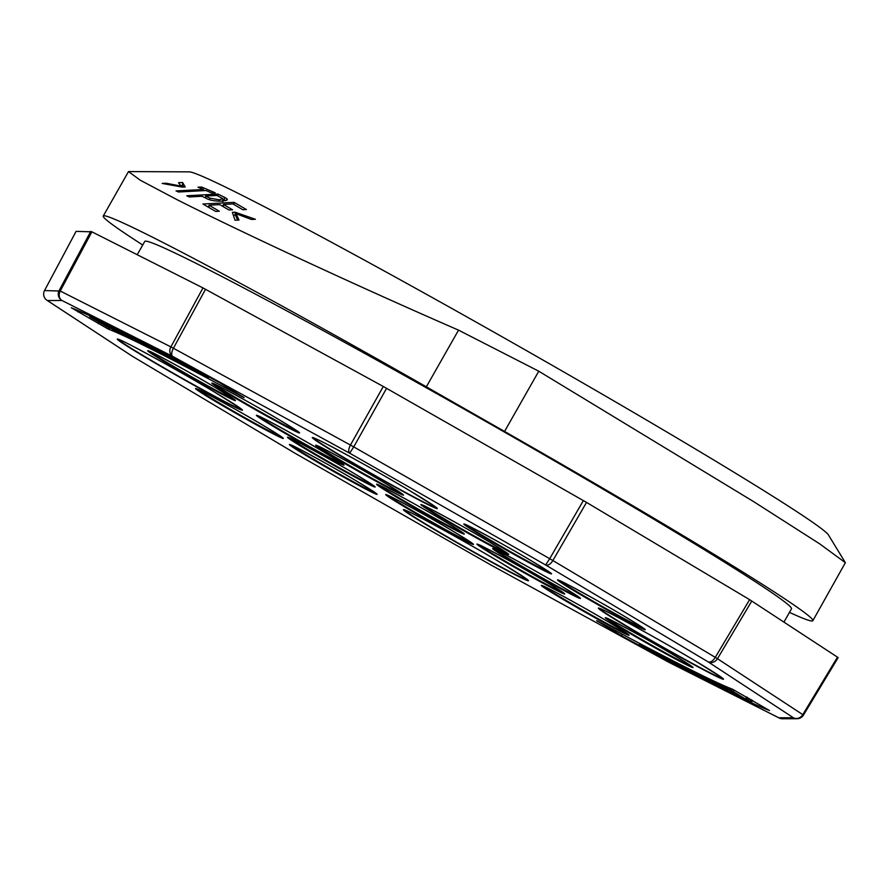<?xml version="1.0" encoding="UTF-8"?>
<svg xmlns="http://www.w3.org/2000/svg" width="890" height="890" viewBox="0 0 890 890"><rect width="100%" height="100%" fill="white"/><g stroke="black" fill="none" stroke-linecap="round" stroke-linejoin="round"><path stroke-width="1.33" d="M192.574 368.627L208.115 378.028L181.927 362.986L196.901 371.508L192.763 368.282M208.115 378.028L208.783 376.848M169.3 356.356L194.61 370.874L184.03 365.323L190.983 368.827L169.512 355.978M129.306 335.775L148.04 346.777L120.996 331.603L136.971 340.325L129.573 335.308M132.032 337.833L132.877 338.3M105.087 323.081L104.742 323.693L124.188 334.996L111.895 328.087L105.421 323.96L105.732 323.404M109.359 326.051L109.748 325.373M125.123 334.807L124.188 334.996M93.584 318.442L115.01 330.668L93.584 318.442L93.984 317.741M98.634 320.778L99.001 320.133M100.147 321.668L100.581 320.901M115.756 330.724L115.01 330.668M160.601 352.184C158.064 350.604 158.253 350.571 161.179 352.095L178.022 361.841C180.392 363.32 180.169 363.32 177.321 361.841L160.601 352.184C158.064 350.604 158.253 350.571 161.179 352.095L161.39 351.728M163.059 353.23L162.292 352.829M177.321 361.841C180.169 363.32 180.392 363.32 178.022 361.841L178.122 361.663M176.387 361.006L175.597 360.539M154.504 349.058L161.424 352.796L154.504 349.058L154.916 348.346M138.517 340.436L164.016 354.91L154.982 350.293L160.445 352.918L138.762 340.002M164.016 354.91L164.327 354.353M137.561 340.392L144.113 343.907L137.561 340.392L138.006 339.613M112.363 327.553L132.855 339.179L112.363 327.553L113.041 326.997M125.446 334.851L124.734 334.618M101.048 321.868L118.848 332.482L101.048 321.868L101.382 321.279M101.872 322.258L102.194 321.679M90.124 315.928L89.69 316.684L109.759 328.276L90.09 316.829L90.502 316.106M138.951 341.504L135.792 339.924C134.012 339.012 134.078 339.135 135.97 340.28L144.658 344.897L138.951 341.504M135.792 339.924C134.012 339.012 134.078 339.135 135.97 340.28L136.092 340.069M107.278 325.05L122.342 333.906L106.956 324.928M92.037 317.953L107.812 327.142L91.848 317.897M242.67 396.584C245.128 398.175 244.35 397.908 240.333 395.761A367.982 11.815 -150.4 0 0 108.291 329.089L71.3 307.762A411.514 13.217 29.6 0 1 219.352 382.522L244.127 397.63M838.135 657.654L803.436 715.126L838.135 657.654L837.49 657.165L749.625 599.66L586.532 502.416L383.29 386.471L202.987 287.926L91.881 231.823L76.095 231.378M598.291 621.398L598.125 621.71C595.666 620.119 596.445 620.397 600.45 622.533A367.982 11.815 -150.4 0 0 732.492 689.205L769.494 710.531A411.514 13.217 29.6 0 1 621.431 635.772L596.667 620.675M646.919 648.276L644.271 646.885L646.808 648.465M684.699 667.867L689.516 670.749L684.699 667.867M713.925 682.196L723.47 687.803L713.869 682.285M641.479 644.76L644.694 646.841L639.888 644.371L641.668 645.695L654.795 652.926L641.634 644.482M652.381 650.557L662.75 657.143L652.57 650.223M663.239 656.264L654.651 651.758L674.297 663.228L663.451 655.874M681.796 667.122L664.93 657.154L681.796 667.122M682.563 666.198L673.986 661.771L694.445 673.619L682.797 665.787M702.288 677.279L688.56 669.236L699.562 676.233L708.329 680.683L702.455 676.99M714.459 683.798L719.276 686.19L704.936 677.501L711.043 681.751L695.513 672.773L714.459 683.798M714.425 683.008L727.976 690.395L714.258 682.096L709.063 679.482L714.425 683.008M726.696 688.782L734.283 693.499L729.277 690.017M722.725 686.235L715.938 682.808L723.158 686.746M742.06 697.56L751.638 702.132L745.953 698.917M736.742 694.011L734.728 692.754M730.79 690.696L736.597 694.256M745.764 699.229L731.402 690.462L722.647 686.368L745.764 699.24L746.933 697.17L745.764 699.24M641.534 644.427L641.201 645.016M640.244 643.748L639.888 644.371M639.91 643.57L639.521 644.271M663.072 656.575L662.75 657.143M682.018 665.397L681.651 666.043M694.779 673.029L694.445 673.619M705.258 676.945L704.936 677.501M728.332 689.761L727.976 690.395M714.648 681.417L714.258 682.096M709.375 678.925L709.063 679.482M720.8 684.254L720.399 684.966M718.686 683.286L718.341 683.887M717.051 682.541L716.728 683.108M716.294 682.185L715.938 682.808M752.629 700.441L751.661 702.132M752.195 700.196L751.26 701.832M750.971 699.484L750.048 701.109M749.258 698.505L748.334 700.119M747.756 697.638L746.81 699.306M746.588 696.97L745.453 698.984M734.083 689.961L733.215 691.497M732.181 689.082L731.402 690.462M730.557 688.448L729.878 689.639M723.225 685.345L722.647 686.368M205.646 198.036L205.623 196.056L216.815 195.444L222.722 198.548L222.878 201.641M205.623 196.056L209.84 198.147L219.396 199.816L219.407 201.162M222.722 198.548L219.396 199.816M209.84 198.147L209.851 199.838M183.629 187.056L182.595 185.376L180.948 185.443M223.379 205.779L221.955 205.857M208.994 206.558L207.593 206.636M233.347 215.18L236.028 215.369M237.73 220.097L236.039 216.57L236.017 213.7L251.414 219.452L255.408 219.274L235.171 212.22L232.379 212.354L235.027 220.219L239.021 220.03L236.017 213.7M222.856 199.304L225.504 200.662M205.635 197.602L204.867 197.647M182.595 185.376L182.572 182.494L178.579 182.672L181.56 186.956M166.196 184.13L166.185 183.251L181.56 186.199M166.185 183.251L162.191 183.44L182.394 187.123L185.198 186.978L182.572 182.494M203.599 189.481L176.031 190.938L178.501 191.995L206.057 190.527L211.653 193.019L215.258 192.819L201.596 187.022L197.992 187.212L203.599 189.481L203.61 190.649M201.607 188.658L201.596 187.022M217.961 196L217.939 194.076L224.358 197.202L224.391 200.072M217.939 194.076L186.789 195.767L189.247 196.946L202.03 196.256L206.18 198.303A406.174 13.05 -150.4 0 1 206.313 198.37C209.762 200.339 214.98 201.251 221.988 201.118L226.805 200.194L227.362 199.494L226.661 198.548L226.672 200.261M208.983 205.201L219.763 204.622L228.964 209.995L232.557 209.806L223.368 204.422L232.946 203.91L242.814 209.717L246.408 209.528L234.081 202.341L202.92 204.021L215.703 211.419L219.296 211.23L208.983 205.201L209.005 207.448M223.368 204.422L223.379 206.68M234.092 204.555L234.081 202.341M235.194 215.091L235.171 212.22M226.661 198.548L224.358 197.202M142.712 245.05L133.033 238.709A345.865 11.114 -150.4 0 1 103.251 216.036A345.865 11.114 -150.4 0 1 426.343 386.816L504.552 431.439L538.773 371.208L458.539 330.146C347.745 281.885 236.039 229.487 177.433 199.872L140.231 180.192L128.516 171.581L189.27 171.87A368.182 11.826 -150.4 0 1 243.905 196.245A368.182 11.826 -150.4 0 1 596.756 390.999A368.182 11.826 -150.4 0 1 828.457 534.968L845.378 562.702L819.846 543.957L753.685 501.66L538.773 371.208M789.463 612.387A383.056 12.304 -150.4 0 0 812.848 620.697L845.366 562.702M812.848 620.697A383.056 12.304 -150.4 0 0 504.552 431.439M137.216 254.707L144.77 241.424A371.898 11.948 29.6 0 1 474.025 414.729A371.898 11.948 29.6 0 1 791.488 608.816L783.957 622.077M127.904 335.408L128.316 334.673M78.542 310.721L77.864 311.923M108.969 327.898L108.291 329.089M99.024 322.325L98.256 323.671M132.321 356.234A7.443 7.443 0 0 0 132.588 356.401A7.443 4.072 120.8 0 0 132.721 356.478A7.443 6.642 123.2 0 1 132.321 356.234L46.981 300.297A7.443 6.642 123.2 0 0 47.393 300.542L132.721 356.478L295.124 453.31L491.102 565.106L668.134 661.915L778.783 717.785L793.39 717.752L708.062 661.826L545.648 564.983L349.681 453.188L172.649 356.378L62 300.509L47.393 300.542A7.443 7.42 -90.1 0 1 44.522 290.574L76.084 231.367L44.522 290.574A7.443 7.443 0 0 0 46.981 300.297A7.443 6.642 123.2 0 1 46.825 300.197M91.881 231.823L60.242 291.03L44.522 290.574M90.78 231.322L59.129 290.541A7.443 7.42 -90.1 0 0 62 300.509A7.443 6.219 -63.2 0 1 60.242 291.03L170.88 346.9L202.987 287.926M205.523 289.272L173.417 348.246L170.88 346.9A7.443 6.219 -63.2 0 0 172.649 356.378A7.443 3.349 -61.3 0 1 173.417 348.246L350.449 445.056L383.29 386.471M386.583 388.318L353.731 446.891L350.449 445.056A7.443 3.349 -61.3 0 0 349.681 453.188L353.731 446.891L549.709 558.686L583.373 500.58M586.532 502.416L552.868 560.533L549.709 558.686L545.648 564.983A7.443 4.072 -59.2 0 0 552.868 560.533L715.282 657.365L749.625 599.66M751.805 601.006L717.462 658.711L715.282 657.365A7.443 4.072 -59.2 0 1 708.062 661.826A7.443 6.642 -56.8 0 0 717.462 658.711L802.791 714.637L837.49 657.165M803.325 715.015L802.791 714.637A7.443 6.642 -56.8 0 1 793.39 717.752A7.443 7.42 89.9 0 0 803.414 715.137L803.414 715.137M145.993 357.279A69.398 2.225 -150.4 0 0 212.476 395.038A69.398 2.225 -150.4 0 0 239.499 407.787L214.824 392.279C181.449 372.154 124.466 341.115 120.84 340.38A69.398 2.225 -150.4 0 0 136.248 351.394A69.398 2.225 -150.4 0 0 145.993 357.279M199.26 390.031A46.514 1.491 -150.4 0 0 201.585 392.023A46.514 1.491 -150.4 0 0 216.882 401.535A46.514 1.491 -150.4 0 0 258.879 425.453A46.514 1.491 -150.4 0 0 280.105 435.955M293.032 445.935A46.514 1.491 -150.4 0 0 295.347 447.926A46.514 1.491 -150.4 0 0 310.655 457.449A46.514 1.491 -150.4 0 0 352.651 481.368A46.514 1.491 -150.4 0 0 373.878 491.87M432.039 527.826A69.398 2.225 -150.4 0 0 498.522 565.584A69.398 2.225 -150.4 0 0 525.545 578.333L500.87 562.825C467.495 542.7 410.512 511.672 406.886 510.927A69.398 2.225 -150.4 0 0 422.294 521.952A69.398 2.225 -150.4 0 0 432.039 527.826M545.003 586.855A46.514 1.491 -150.4 0 0 547.317 588.846A46.514 1.491 -150.4 0 0 562.625 598.369A46.514 1.491 -150.4 0 0 604.622 622.288A46.514 1.491 -150.4 0 0 625.848 632.779M609.105 619.229A46.514 1.491 -150.4 0 0 611.419 621.209A46.514 1.491 -150.4 0 0 626.716 630.732A46.514 1.491 -150.4 0 0 668.724 654.651A46.514 1.491 -150.4 0 0 689.939 665.153M627.061 626.315A69.398 2.225 -150.4 0 0 693.555 664.073A69.398 2.225 -150.4 0 0 720.577 676.823L695.902 661.315C662.527 641.189 605.534 610.151 601.918 609.416A69.398 2.225 -150.4 0 0 617.326 620.43A69.398 2.225 -150.4 0 0 627.061 626.315M561.234 581.37A46.514 1.491 -150.4 0 0 563.548 583.351A46.514 1.491 -150.4 0 0 578.845 592.873A46.514 1.491 -150.4 0 0 620.853 616.792A46.514 1.491 -150.4 0 0 642.079 627.294M467.461 525.456A46.514 1.491 -150.4 0 0 469.775 527.447A46.514 1.491 -150.4 0 0 485.083 536.97A46.514 1.491 -150.4 0 0 527.08 560.889A46.514 1.491 -150.4 0 0 548.307 571.38M341.015 455.758A69.398 2.225 -150.4 0 0 407.498 493.516A69.398 2.225 -150.4 0 0 434.52 506.265L409.856 490.757C376.481 470.632 319.488 439.593 315.861 438.859A69.398 2.225 -150.4 0 0 331.269 449.884A69.398 2.225 -150.4 0 0 341.015 455.758M215.491 384.536A46.514 1.491 -150.4 0 0 217.805 386.527A46.514 1.491 -150.4 0 0 233.113 396.05A46.514 1.491 -150.4 0 0 275.11 419.969A46.514 1.491 -150.4 0 0 296.337 430.46M151.4 352.173A46.514 1.491 -150.4 0 0 153.714 354.164A46.514 1.491 -150.4 0 0 169.011 363.687A46.514 1.491 -150.4 0 0 211.019 387.606A46.514 1.491 -150.4 0 0 232.234 398.097M260.103 416.776A46.514 1.491 -150.4 0 0 262.416 418.756A46.514 1.491 -150.4 0 0 277.713 428.279A46.514 1.491 -150.4 0 0 319.721 452.198A46.514 1.491 -150.4 0 0 340.937 462.7M291.208 438.703A46.514 1.491 -150.4 0 0 293.533 440.684A46.514 1.491 -150.4 0 0 308.83 450.207A46.514 1.491 -150.4 0 0 350.827 474.125A46.514 1.491 -150.4 0 0 372.053 484.627M389.375 496.019A46.514 1.491 -150.4 0 0 391.689 498.011A46.514 1.491 -150.4 0 0 406.986 507.534A46.514 1.491 -150.4 0 0 448.994 531.452A46.514 1.491 -150.4 0 0 470.209 541.943M480.656 545.57A46.514 1.491 -150.4 0 0 482.981 547.561A46.514 1.491 -150.4 0 0 498.278 557.073A46.514 1.491 -150.4 0 0 540.286 580.992A46.514 1.491 -150.4 0 0 561.501 591.494M380.253 485.695A46.514 1.491 -150.4 0 0 382.567 487.687A46.514 1.491 -150.4 0 0 397.863 497.21A46.514 1.491 -150.4 0 0 439.871 521.128A46.514 1.491 -150.4 0 0 461.087 531.619M496.342 550.031A46.514 1.491 -150.4 0 0 498.656 552.023A46.514 1.491 -150.4 0 0 513.953 561.546A46.514 1.491 -150.4 0 0 555.961 585.464A46.514 1.491 -150.4 0 0 577.176 595.955M424.597 506.054A46.514 1.491 -150.4 0 0 426.911 508.045A46.514 1.491 -150.4 0 0 442.219 517.557A46.514 1.491 -150.4 0 0 484.216 541.476A46.514 1.491 -150.4 0 0 505.442 551.978M319.454 446.747A46.514 1.491 -150.4 0 0 321.78 448.738A46.514 1.491 -150.4 0 0 337.076 458.25A46.514 1.491 -150.4 0 0 379.073 482.169A46.514 1.491 -150.4 0 0 400.3 492.671M668.268 661.993A7.443 3.349 118.7 0 1 668.245 661.971A7.443 3.349 118.7 0 1 668.134 661.915A7.443 6.219 116.8 0 0 668.457 662.093L779.106 717.963A7.443 6.219 116.8 0 1 778.783 717.785A7.443 7.42 89.9 0 0 782.466 718.753A7.443 7.443 0 0 1 779.106 717.963A7.443 6.219 116.8 0 0 779.206 718.008M491.325 565.228A7.443 3.349 118.7 0 1 491.213 565.172A7.443 7.443 0 0 1 491.147 565.139A7.443 7.443 0 0 1 491.102 565.106A7.443 3.349 118.7 0 0 491.213 565.172L668.245 661.971A7.443 7.443 0 0 0 668.457 662.093A7.443 6.219 116.8 0 0 668.79 662.238M491.102 565.106L295.113 453.299A7.443 7.443 0 0 0 295.124 453.31A7.443 4.072 120.8 0 1 295.002 453.233A7.443 4.072 120.8 0 1 294.868 453.155M295.068 453.277A7.443 7.443 0 0 1 295.002 453.233L132.588 356.401A7.443 4.072 120.8 0 1 132.554 356.378M144.614 356.834A71.979 2.314 -150.4 0 0 231.589 405.473A71.979 2.314 -150.4 0 0 215.102 392.423A71.979 2.314 -150.4 0 0 132.143 345.843A71.979 2.314 -150.4 0 0 134.501 350.738A71.979 2.314 -150.4 0 0 144.614 356.834M214.746 401.023A50.363 1.613 -150.4 0 0 275.611 435.065A50.363 1.613 -150.4 0 0 264.074 425.932A50.363 1.613 -150.4 0 0 212.599 396.795A50.363 1.613 -150.4 0 0 198.181 390.721A50.363 1.613 -150.4 0 0 214.746 401.023M308.519 456.937A50.363 1.613 -150.4 0 0 369.372 490.969A50.363 1.613 -150.4 0 0 357.836 481.835A50.363 1.613 -150.4 0 0 306.371 452.71A50.363 1.613 -150.4 0 0 291.953 446.624A50.363 1.613 -150.4 0 0 308.519 456.937M430.66 527.392A71.979 2.314 -150.4 0 0 517.635 576.03A71.979 2.314 -150.4 0 0 501.148 562.981A71.979 2.314 -150.4 0 0 418.189 516.4A71.979 2.314 -150.4 0 0 420.558 521.295A71.979 2.314 -150.4 0 0 430.66 527.392M560.489 597.857A50.363 1.613 -150.4 0 0 621.342 631.889A50.363 1.613 -150.4 0 0 609.806 622.755A50.363 1.613 -150.4 0 0 558.341 593.63A50.363 1.613 -150.4 0 0 543.923 587.545A50.363 1.613 -150.4 0 0 560.489 597.857M624.58 630.22A50.363 1.613 -150.4 0 0 685.445 664.252A50.363 1.613 -150.4 0 0 673.908 655.129A50.363 1.613 -150.4 0 0 622.444 625.993A50.363 1.613 -150.4 0 0 608.015 619.918A50.363 1.613 -150.4 0 0 624.58 630.22M625.692 625.87A71.979 2.314 -150.4 0 0 712.668 674.509A71.979 2.314 -150.4 0 0 696.18 661.459A71.979 2.314 -150.4 0 0 613.221 614.879A71.979 2.314 -150.4 0 0 615.58 619.774A71.979 2.314 -150.4 0 0 625.692 625.87M576.72 592.362A50.363 1.613 -150.4 0 0 637.574 626.404A50.363 1.613 -150.4 0 0 626.037 617.271A50.363 1.613 -150.4 0 0 574.573 588.134A50.363 1.613 -150.4 0 0 560.155 582.06A50.363 1.613 -150.4 0 0 576.72 592.362M482.947 536.459A50.363 1.613 -150.4 0 0 543.801 570.49A50.363 1.613 -150.4 0 0 532.264 561.356A50.363 1.613 -150.4 0 0 480.8 532.231A50.363 1.613 -150.4 0 0 466.382 526.146A50.363 1.613 -150.4 0 0 482.947 536.459M339.635 455.313A71.979 2.314 -150.4 0 0 426.61 503.951A71.979 2.314 -150.4 0 0 410.123 490.913A71.979 2.314 -150.4 0 0 327.175 444.321A71.979 2.314 -150.4 0 0 329.534 449.216A71.979 2.314 -150.4 0 0 339.635 455.313M230.977 395.538A50.363 1.613 -150.4 0 0 291.831 429.57A50.363 1.613 -150.4 0 0 280.294 420.436A50.363 1.613 -150.4 0 0 228.83 391.311A50.363 1.613 -150.4 0 0 214.412 385.225A50.363 1.613 -150.4 0 0 230.977 395.538M166.886 363.176A50.363 1.613 -150.4 0 0 227.74 397.207A50.363 1.613 -150.4 0 0 216.203 388.073A50.363 1.613 -150.4 0 0 164.739 358.948A50.363 1.613 -150.4 0 0 150.31 352.863A50.363 1.613 -150.4 0 0 166.886 363.176M275.589 427.767A50.363 1.613 -150.4 0 0 336.442 461.799A50.363 1.613 -150.4 0 0 324.906 452.676A50.363 1.613 -150.4 0 0 273.441 423.54A50.363 1.613 -150.4 0 0 259.012 417.455A50.363 1.613 -150.4 0 0 275.589 427.767M306.694 449.695A50.363 1.613 -150.4 0 0 367.559 483.726A50.363 1.613 -150.4 0 0 356.022 474.604A50.363 1.613 -150.4 0 0 304.547 445.467A50.363 1.613 -150.4 0 0 290.129 439.393A50.363 1.613 -150.4 0 0 306.694 449.695M404.861 507.022A50.363 1.613 -150.4 0 0 465.715 541.053A50.363 1.613 -150.4 0 0 454.178 531.92A50.363 1.613 -150.4 0 0 402.714 502.794A50.363 1.613 -150.4 0 0 388.296 496.709A50.363 1.613 -150.4 0 0 404.861 507.022M496.142 556.562A50.363 1.613 -150.4 0 0 557.007 590.604A50.363 1.613 -150.4 0 0 545.47 581.47A50.363 1.613 -150.4 0 0 494.006 552.345A50.363 1.613 -150.4 0 0 479.577 546.26A50.363 1.613 -150.4 0 0 496.142 556.562M395.739 496.698A50.363 1.613 -150.4 0 0 456.592 530.729A50.363 1.613 -150.4 0 0 445.056 521.596A50.363 1.613 -150.4 0 0 393.591 492.47A50.363 1.613 -150.4 0 0 379.162 486.385A50.363 1.613 -150.4 0 0 395.739 496.698M511.817 561.034A50.363 1.613 -150.4 0 0 572.682 595.065A50.363 1.613 -150.4 0 0 561.145 585.931A50.363 1.613 -150.4 0 0 509.681 556.806A50.363 1.613 -150.4 0 0 495.252 550.721A50.363 1.613 -150.4 0 0 511.817 561.034M440.083 517.046A50.363 1.613 -150.4 0 0 500.936 551.088A50.363 1.613 -150.4 0 0 489.4 541.954A50.363 1.613 -150.4 0 0 437.936 512.818A50.363 1.613 -150.4 0 0 423.518 506.744A50.363 1.613 -150.4 0 0 440.083 517.046M334.94 457.738A50.363 1.613 -150.4 0 0 395.805 491.781A50.363 1.613 -150.4 0 0 384.269 482.647A50.363 1.613 -150.4 0 0 332.804 453.511A50.363 1.613 -150.4 0 0 318.375 447.436A50.363 1.613 -150.4 0 0 334.94 457.738M622.31 634.236L621.431 635.772M610.195 627.761L609.539 628.919M426.343 386.816L458.539 330.146M112.151 326.563L111.829 327.131M782.466 718.753L797.084 718.72A7.443 7.443 0 0 0 803.436 715.126M199.594 390.076L198.748 389.809C192.095 385.837 237.141 409.534 263.796 425.776L279.905 435.7M293.366 445.979L292.521 445.723C285.868 441.752 330.913 465.437 357.569 481.69L373.678 491.603M545.336 586.899L544.491 586.644C537.838 582.672 582.883 606.357 609.539 622.611L625.648 632.523M609.428 619.262L608.582 619.006C601.929 615.035 646.974 638.72 673.63 654.973L689.739 664.886M561.557 581.415L560.722 581.148C554.058 577.176 599.104 600.872 625.759 617.115L641.868 627.027M467.795 525.5L466.95 525.245C460.297 521.273 505.342 544.958 531.998 561.212L548.095 571.124M215.825 384.58L214.98 384.324C208.327 380.353 253.372 404.038 280.027 420.291L296.125 430.204M151.723 352.218L150.888 351.951C144.224 347.99 189.27 371.675 215.925 387.929L232.034 397.841M260.425 416.809L259.591 416.553C252.927 412.582 297.972 436.267 324.627 452.521L340.736 462.433M291.542 438.737L290.696 438.481C284.043 434.509 329.089 458.205 355.744 474.448L371.853 484.36M389.698 496.064L388.863 495.808C382.199 491.836 427.245 515.521 453.9 531.775L470.009 541.687M480.989 545.615L480.144 545.347C473.491 541.376 518.536 565.072 545.192 581.315L561.301 591.238M380.575 485.74L379.741 485.484C373.077 481.512 418.122 505.197 444.778 521.451L460.887 531.363M496.665 550.076L495.819 549.82C489.166 545.848 534.211 569.533 560.867 585.787L576.976 595.699M424.919 506.099L424.085 505.832C417.421 501.86 462.466 525.556 489.122 541.799L505.231 551.722M319.788 446.791L318.943 446.524C312.29 442.553 357.335 466.249 383.991 482.491L400.099 492.415M128.505 171.57L103.251 216.036"/></g></svg>
